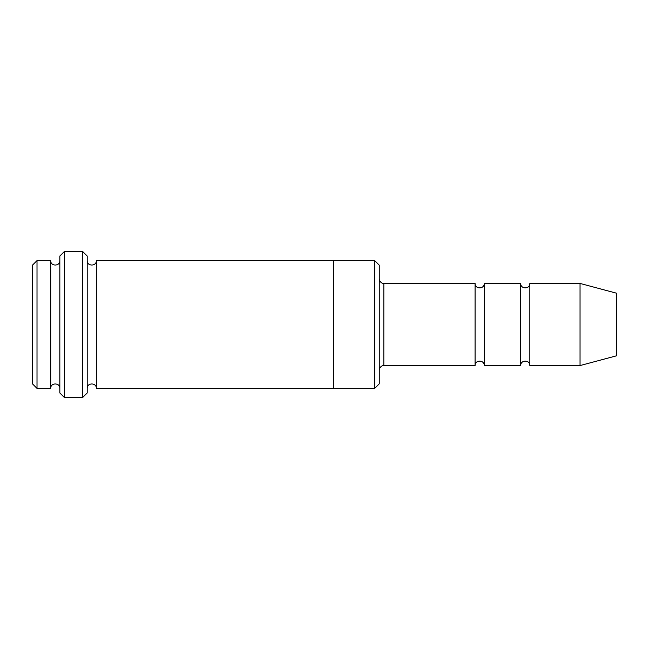 <?xml version="1.0" encoding="UTF-8"?>
<svg xmlns="http://www.w3.org/2000/svg" width="649" height="649" viewBox="0 0 649 649"><rect width="100%" height="100%" fill="white"/><g stroke="black" fill="none" stroke-linecap="round" stroke-linejoin="round"><path stroke-width="0.97" d="M379.259 278.867C380.063 283.654 384.021 283.613 383.819 283.435L475.084 283.435L475.084 365.565C474.808 359.684 484.495 359.684 484.219 365.565L484.219 283.435L520.725 283.435L520.725 365.565C520.441 359.684 530.128 359.684 529.844 365.565L529.844 283.435L580.044 283.435L580.044 365.565L529.844 365.565M379.259 265.181L379.259 383.819L374.7 388.378L374.7 260.622L379.259 265.181M59.83 260.622C60.114 266.504 50.419 266.504 50.703 260.622L50.703 388.378C50.419 382.496 60.114 382.496 59.83 388.378M50.703 388.378L37.009 388.378L37.009 260.622L50.703 260.622M37.017 388.378L32.45 383.819L32.45 265.181L37.017 260.622M580.044 365.565L616.55 355.79L616.55 293.21L580.044 283.435M87.209 256.055L87.209 392.945M87.209 388.386C86.925 382.496 96.62 382.496 96.336 388.386L96.336 260.614C96.62 266.504 86.925 266.504 87.209 260.614M64.397 397.512L59.83 392.945L59.83 256.055L64.397 251.488L82.65 251.488L82.65 397.512L64.397 397.512L64.397 251.488M96.336 388.386L333.627 388.386L333.627 260.614L374.7 260.622M383.827 283.435L383.819 365.565L475.084 365.565M484.219 365.565L520.725 365.565M529.844 283.435C530.128 289.316 520.441 289.316 520.725 283.435M484.219 283.435C484.495 289.316 474.808 289.316 475.084 283.435M333.627 388.378L374.7 388.378M96.336 260.614L333.627 260.614M383.819 365.565C384.021 365.387 380.063 365.346 379.259 370.133M87.209 256.047L82.65 251.488M87.209 392.953L82.65 397.512"/></g></svg>
